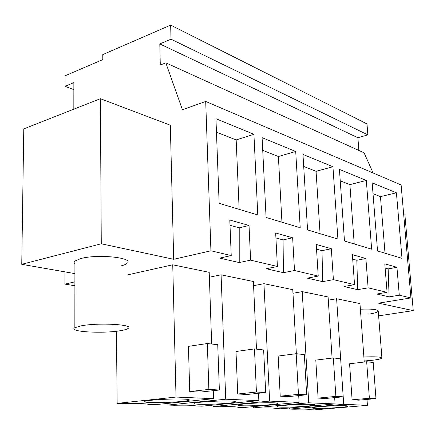 <?xml version="1.0" encoding="UTF-8"?>
<svg xmlns="http://www.w3.org/2000/svg" width="435" height="435" viewBox="0 0 435 435"><rect width="100%" height="100%" fill="white"/><g stroke="black" fill="none" stroke-linecap="round" stroke-linejoin="round"><path stroke-width="0.65" d="M170.656 25.11L171.02 39.193L367.858 134.866L366.993 123.921L170.656 25.11L102.769 54.598L102.801 59.59L65.087 75.799L65.049 86.326L73.863 82.628L73.83 109.163M367.858 134.866L357.885 137.737L358.853 150.445M373.127 172.994L364.062 152.81L165.822 62.836L160.287 65.071L159.803 43.924L357.885 137.737M403.615 213.677L404.849 214.145L413.25 310.617L378.455 303.162L410.923 297.931L401.119 184.957L205.701 101.453L182.423 109.75L165.822 62.836M173.69 259.293L170.324 125.215L100.398 98.696L23.778 128.89L21.75 264.311L101.273 243.779L173.69 259.293L210.926 250.794L231.23 255.579L219.735 258.113L239.228 262.571L250.609 260.146L277.41 266.465L266.209 268.743L283.413 272.68L294.5 270.494L318.219 276.084L307.317 278.15L322.618 281.652L333.4 279.661L354.541 284.642L343.944 286.529L357.635 289.661L368.113 287.845L387.074 292.315L376.775 294.044L389.102 296.866L388.15 268.906L396.943 267.28L384.779 263.838L387.074 292.315M21.75 264.311L74.902 273.615M64.967 271.875L64.924 284.126L74.891 281.847M64.924 284.126L74.891 285.735M378.629 315.864L413.25 310.617M389.102 296.866L399.281 295.191L410.923 297.931M74.907 263.86C73.841 262.93 73.841 261.99 74.912 261.027L81.002 258.499C98.152 253.833 134.377 257.781 127.205 263.224C126.079 264.311 123.779 265.263 120.299 266.084M296.36 353.704L292.771 289.656L263.947 283.685L253.583 285.67M256.492 349.142L253.387 281.499L221.078 274.806L209.376 277.215M332.084 358.092L328.099 296.974L302.222 291.613L292.978 293.277M360.381 309.209C371.735 308.779 377.694 309.426 378.26 311.15C377.738 312.221 374.676 313.205 369.076 314.097M364.253 362.034L359.968 303.576L336.608 298.736L328.305 300.145M211.666 344.02L209.208 272.343L172.738 264.79L127.357 274.942M65.049 86.326L73.858 89.659M171.02 39.193L159.803 43.924M277.41 266.465L275.659 232.986L292.641 237.787L283.076 239.93L283.413 272.68M294.5 270.494L292.641 237.787M318.219 276.084L316.234 244.459L331.334 248.728L322.02 250.674L322.618 281.652M333.4 279.661L331.334 248.728M354.541 284.642L352.377 254.676L365.889 258.499L356.841 260.271L357.635 289.661M368.113 287.845L365.889 258.499M399.281 295.191L396.943 267.28M210.926 250.794L205.701 101.453M231.23 255.579L229.794 220.023L249.037 225.46L239.217 227.837L239.228 262.571M250.609 260.146L249.037 225.46M396.421 192.792L402.011 258.33L377.547 250.973L372.164 182.841L396.421 192.792L380.446 196.625L385.024 253.219M295.708 151.462L300.204 227.712L266.084 217.451L262.093 137.667L295.708 151.462L278.389 156.513L281.945 222.22M366.319 180.443L371.648 249.195L344.482 241.028L339.43 169.405L366.319 180.443L349.898 184.619L354.231 243.959M332.938 166.741L302.967 154.441L307.561 229.925L337.913 239.054L332.938 166.741L316.066 171.319L320.068 233.687M215.956 118.733L253.926 134.312L257.781 214.955L219.137 203.335L215.956 118.733M352.698 259.13L356.841 260.271M316.528 249.157L322.02 250.674M275.921 237.961L283.076 239.93M230.006 225.297L239.217 227.837M100.398 98.696L101.273 243.779M385.122 268.074L388.15 268.906M213.052 406.551L218.772 406.736C230.583 406.464 237.026 406.676 238.097 407.372L243.448 407.551L299.09 402.38L269.651 401.108L213.052 406.551L213.003 405.105M269.651 401.108L263.947 283.685M299.09 402.38L298.709 395.589M288.53 396.589L280.222 396.165L278.161 356.053L296.181 353.682L304.331 354.617L306.67 394.806L288.53 396.589M167.926 405.061L174.337 405.273C187.045 404.99 194.255 405.23 195.957 405.985L201.932 406.181L258.852 400.64L225.732 399.21L167.926 405.061L167.888 403.375M225.732 399.21L221.078 274.806M258.852 400.64L258.515 393.294M247.069 394.48L237.722 394.001L236.004 351.502L254.475 348.913L263.648 349.963L265.682 392.555L247.069 394.48M275.937 408.617L280.754 408.775L335.07 403.936L308.725 402.799L253.42 407.878L258.553 408.046C269.586 407.78 275.377 407.97 275.937 408.617M253.42 407.878L253.366 406.627M308.725 402.799L302.222 291.613M335.07 403.936L334.656 397.617M325.543 398.476L318.105 398.096L315.794 360.12L333.34 357.934L340.638 358.772L343.199 396.818L325.543 398.476M289.743 409.074L294.375 409.226C304.717 408.971 309.954 409.139 310.09 409.743L314.456 409.89L367.428 405.333L343.715 404.311L289.743 409.074L289.688 407.981M343.715 404.311L336.608 298.736M367.428 405.333L366.999 399.428M358.788 400.167L352.094 399.83L349.582 363.774L366.667 361.746L373.23 362.496L375.965 398.618L358.788 400.167M148.732 404.43L155.447 404.653L213.547 398.683L176.023 397.063L117.151 403.392L124.383 403.631C138.129 403.337 146.242 403.604 148.732 404.43M117.151 403.392L116.439 331.231M176.023 397.063L172.738 264.79M213.547 398.683L213.27 390.673M200.312 392.093L189.72 391.554L188.442 346.358L207.343 343.525L217.739 344.71L219.365 390.005L200.312 392.093M373.023 193.706L380.446 196.625M262.729 150.358L278.389 156.513M340.235 180.819L349.898 184.619M303.701 166.458L316.066 171.319M253.926 134.312L236.167 139.918L239.147 209.349M216.461 132.175L236.167 139.918M265.905 402.745C254.236 402.902 239.087 404.148 237.907 405.012C237.292 405.659 241.256 405.926 249.799 405.811C261.386 405.632 276.394 404.414 277.519 403.528C278.085 402.908 274.213 402.647 265.905 402.745M280.222 396.165L298.459 394.355L306.67 394.806M298.459 394.355L296.181 353.682M222.85 400.994C210.785 401.146 195.739 402.37 194.124 403.305C193.216 404.088 197.691 404.419 207.538 404.305C219.55 404.131 234.438 402.924 235.966 401.967C236.809 401.228 232.437 400.901 222.85 400.994M237.722 394.001L256.427 392.044L265.682 392.555M256.427 392.044L254.475 348.913M304.321 404.305C293.065 404.474 277.867 405.714 277.046 406.513C276.638 407.057 280.178 407.269 287.66 407.16C298.829 406.981 313.891 405.757 314.684 404.941C315.054 404.419 311.601 404.213 304.321 404.305M318.105 398.096L335.863 396.41L343.199 396.818M335.863 396.41L333.34 357.934M338.805 405.708C327.957 405.882 312.77 407.116 312.243 407.851C311.982 408.307 315.163 408.481 321.786 408.373C332.53 408.193 347.598 406.975 348.125 406.225C348.353 405.79 345.249 405.616 338.805 405.708M352.094 399.83L369.369 398.253L375.965 398.618M369.369 398.253L366.667 361.746M174.261 399.015C161.815 399.161 146.948 400.358 144.817 401.358C143.49 402.304 148.58 402.728 160.085 402.62C172.494 402.451 187.186 401.266 189.203 400.243C190.438 399.346 185.457 398.933 174.261 399.015M189.72 391.554L208.865 389.428L219.365 390.005M208.865 389.428L207.343 343.525M364.177 361.001L372.561 360.251C378.238 359.555 381.359 358.831 381.914 358.081C381.392 356.896 375.383 356.537 363.883 356.999M121.006 330.578C124.546 329.953 126.889 329.257 128.037 328.485C135.367 324.586 98.511 322.362 81.046 325.864L74.847 327.713C67.289 331.813 103.693 333.884 121.006 330.578M277.508 403.234L277.519 403.528M235.949 401.565L235.966 401.967M189.187 399.683L189.203 400.243M378.232 310.824L381.903 357.864M74.912 261.027L74.847 327.713"/></g></svg>
